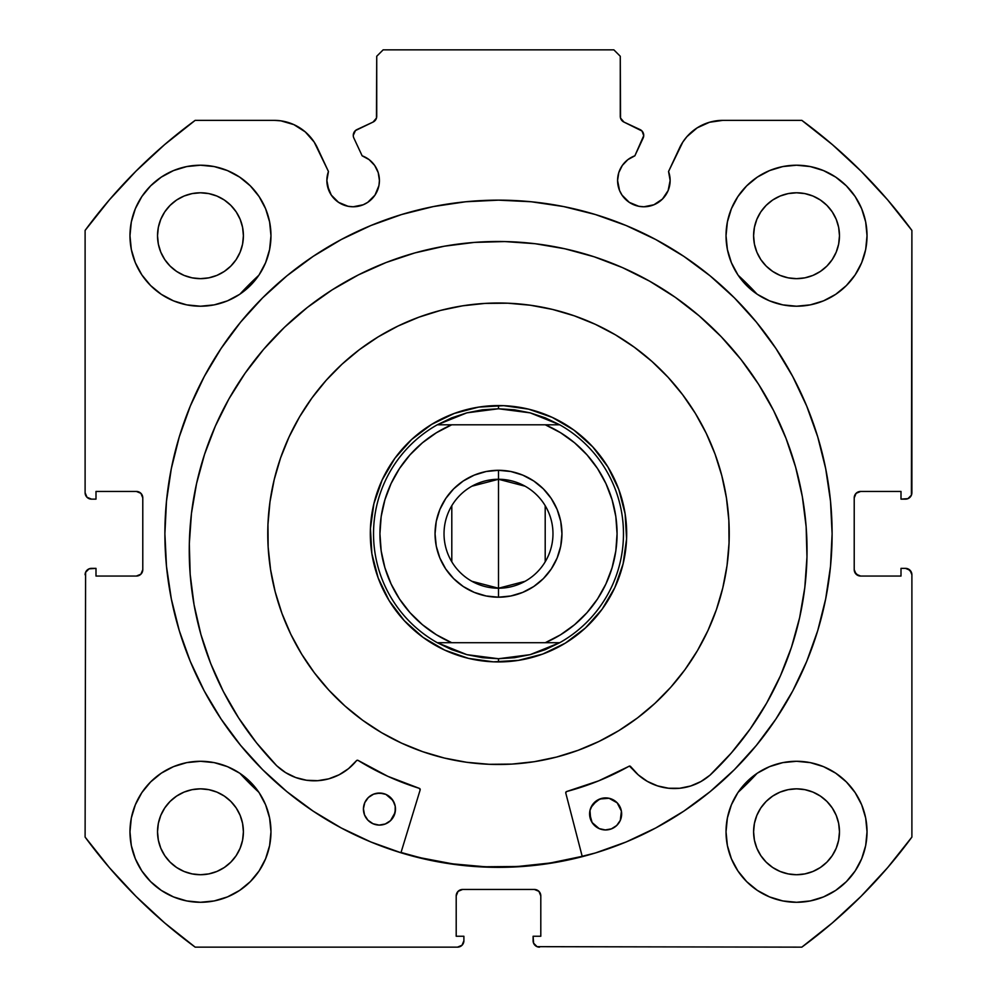 <?xml version="1.0" encoding="UTF-8"?>
<svg xmlns="http://www.w3.org/2000/svg" width="997" height="997" viewBox="0 0 997 997"><rect width="100%" height="100%" fill="white"/><g stroke="black" fill="none" stroke-linecap="round" stroke-linejoin="round"><path stroke-width="1.5" d="M378.922 185.616L379.421 180.494A26.283 26.283 0 0 1 353.137 206.778A26.283 26.283 0 0 1 326.866 180.494L328.86 190.552L331.291 195.088L338.544 202.341L348.015 206.267L353.137 206.778L363.195 204.771L367.743 202.341L374.997 195.088L378.922 185.616L379.421 180.494L378.212 172.593L374.673 165.427L369.139 159.645L362.135 155.806L353.873 138.084A6.406 6.406 0 0 1 353.274 135.368L355.455 130.557L373.028 122.083L376.467 118.057L376.729 56.256L383.135 49.85L613.865 49.85L620.271 56.256L620.533 118.057L623.972 122.083L642.043 131.043L643.726 135.654L634.865 155.806L627.861 159.645L622.327 165.427L618.788 172.593L617.579 180.494A26.283 26.283 0 0 1 634.865 155.806L643.127 138.084A6.406 6.406 0 0 0 640.024 129.56L642.043 131.043M326.866 180.494A26.283 26.283 0 0 1 328.449 171.509L326.866 180.494L327.365 185.616L331.291 195.088M665.709 195.088L668.14 190.552L670.134 180.494A26.283 26.283 0 0 1 643.863 206.778A26.283 26.283 0 0 1 617.579 180.494L619.573 190.552L622.003 195.088L629.257 202.341L638.728 206.267L643.863 206.778L653.907 204.771L662.432 199.076L668.14 190.552L670.134 180.494L668.551 171.509L682.82 142.06L686.921 136.651L697.19 127.84L709.503 122.27L722.9 120.35L801.825 120.35L832.408 144.64L861.059 171.185L887.604 199.836L911.894 230.419L911.408 495.185L907.943 498.65L901.001 499.136L901.001 491.446L860.623 491.446L856.087 493.328L854.217 497.864L854.217 569.648L856.087 574.172L860.623 576.054L901.001 576.054L901.001 568.365L905.488 568.365L910.024 570.234L911.894 574.77L911.894 837.081L887.604 867.664L861.059 896.315L832.408 922.861L801.825 947.15L537.071 946.664L533.594 943.199L533.108 936.258L540.798 936.258L540.798 895.879L538.928 891.343L534.392 889.461L462.608 889.461L458.072 891.343L456.202 895.879L456.202 936.258L463.892 936.258L463.892 940.744L462.01 945.268L457.486 947.15L195.175 947.15L164.592 922.861L135.941 896.315L109.396 867.664L85.106 837.081L85.592 572.315L89.057 568.851L95.999 568.365L95.999 576.054L136.377 576.054L140.913 574.172L142.783 569.648L142.783 497.864L140.913 493.328L136.377 491.446L95.999 491.446L95.999 499.136L91.512 499.136L86.976 497.266L85.106 492.73L85.106 230.419L109.396 199.836L135.941 171.185L164.592 144.64L195.175 120.35L274.1 120.35L280.867 120.836L293.853 124.613L305.256 131.891L314.18 142.06L328.449 171.509L317.47 147.98A47.856 47.856 0 0 0 274.1 120.35L195.175 120.35A512.745 512.745 0 0 0 85.106 230.419L109.396 199.836L135.941 171.185L164.592 144.64M164.891 533.756A333.609 333.609 0 0 1 498.5 200.148A333.609 333.609 0 0 1 832.109 533.756L830.501 501.055L825.69 468.665L817.739 436.91L806.71 406.091L792.715 376.492L775.878 348.414L756.374 322.118L734.39 297.854L710.138 275.87L683.842 256.366L655.764 239.542L626.166 225.546L595.346 214.517L563.579 206.553L531.202 201.755L498.5 200.148L465.798 201.755L433.421 206.553L401.654 214.517L370.834 225.546L341.236 239.542L313.158 256.366L286.862 275.87L262.61 297.854L240.626 322.118L221.122 348.414L204.285 376.492L190.29 406.091L179.261 436.91L171.31 468.665L166.499 501.055L164.891 533.756L166.499 566.446L171.31 598.836L179.261 630.59L190.29 661.41L204.285 691.008L221.122 719.086L240.626 745.382L262.61 769.647L286.862 791.63L313.158 811.134L341.236 827.959L370.834 841.967L401.654 852.983L433.421 860.947L465.798 865.745L498.5 867.353L531.202 865.745L563.579 860.947L595.346 852.983L626.166 841.967L655.764 827.959L683.842 811.134L710.138 791.63L734.39 769.647L756.374 745.382L775.878 719.086L792.715 691.008L806.71 661.41L817.739 630.59L825.69 598.836L830.501 566.446L832.109 533.756A333.609 333.609 0 0 1 498.5 867.353A333.609 333.609 0 0 1 164.891 533.756M832.109 533.607A333.609 333.609 0 0 0 792.852 376.741M792.578 376.243A333.609 333.609 0 0 0 775.94 348.489M775.828 348.339A333.609 333.609 0 0 0 531.426 201.78M530.977 201.73A333.609 333.609 0 0 0 466.023 201.73M465.574 201.78A333.609 333.609 0 0 0 221.172 348.339M221.06 348.489A333.609 333.609 0 0 0 204.422 376.243M204.148 376.741A333.609 333.609 0 0 0 164.891 533.607M867.029 831.785A70.5 70.5 0 0 1 796.528 902.285A70.5 70.5 0 0 1 726.028 831.785L727.386 845.543L731.399 858.766L737.917 870.954L746.678 881.635L757.359 890.408L769.547 896.914L782.782 900.927L796.528 902.285L810.287 900.927L823.51 896.914L835.698 890.408L846.378 881.635L855.152 870.954L861.67 858.766L865.683 845.543L867.029 831.785L865.683 818.026L861.67 804.803L855.152 792.615L846.378 781.935L835.698 773.161L823.51 766.643L810.287 762.63L796.528 761.284L782.782 762.63L769.547 766.643L757.359 773.161L746.678 781.935L737.917 792.615L731.399 804.803L727.386 818.026L726.028 831.785A70.5 70.5 0 0 1 796.528 761.284A70.5 70.5 0 0 1 867.029 831.785M270.972 831.785A70.5 70.5 0 0 1 200.472 902.285A70.5 70.5 0 0 1 129.971 831.785L131.317 845.543L135.33 858.766L141.848 870.954L150.622 881.635L161.302 890.408L173.49 896.914L186.713 900.927L200.472 902.285L214.218 900.927L227.453 896.914L239.641 890.408L250.322 881.635L259.083 870.954L265.601 858.766L269.614 845.543L270.972 831.785L269.614 818.026L265.601 804.803L259.083 792.615L250.322 781.935L239.641 773.161L227.453 766.643L214.218 762.63L200.472 761.284L186.713 762.63L173.49 766.643L161.302 773.161L150.622 781.935L141.848 792.615L135.33 804.803L131.317 818.026L129.971 831.785A70.5 70.5 0 0 1 200.472 761.284A70.5 70.5 0 0 1 270.972 831.785M867.029 235.716A70.5 70.5 0 0 1 796.528 306.216A70.5 70.5 0 0 1 726.028 235.716L727.386 249.474L731.399 262.697L737.917 274.885L746.678 285.566L757.359 294.339L769.547 300.857L782.782 304.87L796.528 306.216L810.287 304.87L823.51 300.857L835.698 294.339L846.378 285.566L855.152 274.885L861.67 262.697L865.683 249.474L867.029 235.716L865.683 221.97L861.67 208.734L855.152 196.546L846.378 185.866L835.698 177.105L823.51 170.587L810.287 166.574L796.528 165.215L782.782 166.574L769.547 170.587L757.359 177.105L746.678 185.866L737.917 196.546L731.399 208.734L727.386 221.97L726.028 235.716A70.5 70.5 0 0 1 796.528 165.215A70.5 70.5 0 0 1 867.029 235.716M270.972 235.716A70.5 70.5 0 0 1 200.472 306.216A70.5 70.5 0 0 1 129.971 235.716L131.317 249.474L135.33 262.697L141.848 274.885L150.622 285.566L161.302 294.339L173.49 300.857L186.713 304.87L200.472 306.216L214.218 304.87L227.453 300.857L239.641 294.339L250.322 285.566L259.083 274.885L265.601 262.697L269.614 249.474L270.972 235.716L269.614 221.97L265.601 208.734L259.083 196.546L250.322 185.866L239.641 177.105L227.453 170.587L214.218 166.574L200.472 165.215L186.713 166.574L173.49 170.587L161.302 177.105L150.622 185.866L141.848 196.546L135.33 208.734L131.317 221.97L129.971 235.716A70.5 70.5 0 0 1 200.472 165.215A70.5 70.5 0 0 1 270.972 235.716M242.583 244.103L243.405 235.716A42.946 42.946 0 0 1 200.472 278.661A42.946 42.946 0 0 1 157.526 235.716A42.946 42.946 0 0 1 200.472 192.782A42.946 42.946 0 0 1 243.405 235.716L242.583 244.103L240.14 252.154L236.177 259.581L230.83 266.087L224.325 271.421L216.897 275.396L208.847 277.839L200.472 278.661L192.085 277.839L184.034 275.396L176.606 271.421L170.101 266.087L164.767 259.581L160.791 252.154L158.349 244.103L157.526 235.716L158.349 227.341L160.791 219.29L164.767 211.863L170.101 205.357L176.606 200.011L184.034 196.048L192.085 193.605L200.472 192.782L208.847 193.605L216.897 196.048L224.325 200.011L230.83 205.357L236.177 211.863L240.14 219.29L242.583 227.341L243.405 235.716L242.583 227.341M838.651 244.103L839.474 235.716A42.946 42.946 0 0 1 796.528 278.661A42.946 42.946 0 0 1 753.595 235.716A42.946 42.946 0 0 1 796.528 192.782A42.946 42.946 0 0 1 839.474 235.716L838.651 244.103L836.209 252.154L832.233 259.581L826.899 266.087L820.394 271.421L812.966 275.396L804.915 277.839L796.528 278.661L788.153 277.839L780.103 275.396L772.675 271.421L766.17 266.087L760.823 259.581L756.86 252.154L754.417 244.103L753.595 235.716L754.417 227.341L756.86 219.29L760.823 211.863L766.17 205.357L772.675 200.011L780.103 196.048L788.153 193.605L796.528 192.782L804.915 193.605L812.966 196.048L820.394 200.011L826.899 205.357L832.233 211.863L836.209 219.29L838.651 227.341L839.474 235.716L838.651 227.341M242.583 840.159L243.405 831.785A42.946 42.946 0 0 1 200.472 874.73A42.946 42.946 0 0 1 157.526 831.785A42.946 42.946 0 0 1 200.472 788.839A42.946 42.946 0 0 1 243.405 831.785L242.583 840.159L240.14 848.21L236.177 855.638L230.83 862.143L224.325 867.49L216.897 871.453L208.847 873.895L200.472 874.73L192.085 873.895L184.034 871.453L176.606 867.49L170.101 862.143L164.767 855.638L160.791 848.21L158.349 840.159L157.526 831.785L158.349 823.41L160.791 815.347L164.767 807.931L170.101 801.414L176.606 796.08L184.034 792.104L192.085 789.661L200.472 788.839L208.847 789.661L216.897 792.104L224.325 796.08L230.83 801.414L236.177 807.931L240.14 815.347L242.583 823.41L243.405 831.785L242.583 823.41M838.651 840.159L839.474 831.785A42.946 42.946 0 0 1 796.528 874.73A42.946 42.946 0 0 1 753.595 831.785A42.946 42.946 0 0 1 796.528 788.839A42.946 42.946 0 0 1 839.474 831.785L838.651 840.159L836.209 848.21L832.233 855.638L826.899 862.143L820.394 867.49L812.966 871.453L804.915 873.895L796.528 874.73L788.153 873.895L780.103 871.453L772.675 867.49L766.17 862.143L760.823 855.638L756.86 848.21L754.417 840.159L753.595 831.785L754.417 823.41L756.86 815.347L760.823 807.931L766.17 801.414L772.675 796.08L780.103 792.104L788.153 789.661L796.528 788.839L804.915 789.661L812.966 792.104L820.394 796.08L826.899 801.414L832.233 807.931L836.209 815.347L838.651 823.41L839.474 831.785L838.651 823.41M369.139 159.645L374.673 165.427L378.212 172.593L379.421 180.494A26.283 26.283 0 0 0 362.135 155.806L353.873 138.084A6.406 6.406 0 0 1 356.976 129.56L373.028 122.083A6.406 6.406 0 0 0 376.729 116.275L376.729 56.256L383.135 49.85L613.865 49.85L620.271 56.256L620.271 116.275A6.406 6.406 0 0 0 623.972 122.083L640.024 129.56M164.592 922.861L135.941 896.315L109.396 867.664M456.202 895.879A6.406 6.406 0 0 1 462.608 889.461L458.072 891.343L456.202 895.879L456.202 936.258L463.892 936.258L463.892 940.744A6.406 6.406 0 0 1 457.486 947.15L195.175 947.15A512.745 512.745 0 0 1 85.106 837.081L85.592 572.315M142.297 572.091L142.783 569.648A6.406 6.406 0 0 1 136.377 576.054L138.832 575.568M138.832 491.932L136.377 491.446A6.406 6.406 0 0 1 142.783 497.864L142.297 495.409M89.057 498.65L86.976 497.266M376.467 118.057L376.729 116.275M643.339 133.174L643.726 135.654M627.861 159.645L622.327 165.427L618.788 172.593M648.985 206.267L653.907 204.771M854.703 495.409L854.217 497.864A6.406 6.406 0 0 1 860.623 491.446L901.001 491.446L901.001 499.136L905.488 499.136A6.406 6.406 0 0 0 911.894 492.73L911.894 230.419A512.745 512.745 0 0 0 801.825 120.35L722.9 120.35A47.856 47.856 0 0 0 679.53 147.98L668.551 171.509A26.283 26.283 0 0 1 670.134 180.494L669.735 175.933M686.921 136.651L691.744 131.891M697.19 127.84L709.503 122.27M832.408 144.64L861.059 171.185M910.024 497.266L907.943 498.65M854.703 572.091L858.168 575.568L860.623 576.054A6.406 6.406 0 0 1 854.217 569.648L854.217 497.864M907.943 568.851L911.408 572.315M887.604 867.664L861.059 896.315L832.408 922.861M860.623 576.054L901.001 576.054L901.001 568.365L905.488 568.365A6.406 6.406 0 0 1 911.894 574.77L911.894 837.081A512.745 512.745 0 0 1 801.825 947.15L537.071 946.664M540.798 895.879L538.928 891.343L534.392 889.461A6.406 6.406 0 0 1 540.798 895.879L540.798 936.258L533.108 936.258L533.108 940.744A6.406 6.406 0 0 0 539.514 947.15M186.713 304.87L200.472 306.216L214.218 304.87M782.782 304.87L796.528 306.216L810.287 304.87M846.378 285.566L855.152 274.885L861.67 262.697M853.694 790.509L846.378 781.935M85.106 230.419L85.106 492.73A6.406 6.406 0 0 0 91.512 499.136L95.999 499.136L95.999 491.446L136.377 491.446M227.453 170.587L224.001 169.253M141.848 274.885L150.622 285.566M823.51 170.587L820.12 169.278M265.601 804.803L259.083 792.615M239.641 773.161L227.453 766.643M835.698 773.161L832.134 770.93M835.698 890.408L846.378 881.635M230.83 205.357L224.325 200.011M208.847 193.605L200.472 192.782L192.085 193.605M170.101 205.357L164.767 211.863M158.349 227.341L157.526 235.716L158.349 244.103M170.101 266.087L176.606 271.421M192.085 277.839L200.472 278.661L208.847 277.839M230.83 266.087L236.177 259.581M826.899 205.357L820.394 200.011M804.915 193.605L796.528 192.782L788.153 193.605M766.17 205.357L760.823 211.863M754.417 227.341L753.595 235.716L754.417 244.103M766.17 266.087L772.675 271.421M788.153 277.839L796.528 278.661L804.915 277.839M826.899 266.087L832.233 259.581M161.302 890.408L150.622 881.635M230.83 801.414L224.325 796.08M208.847 789.661L200.472 788.839L192.085 789.661M170.101 801.414L164.767 807.931M158.349 823.41L157.526 831.785L158.349 840.159M170.101 862.143L176.606 867.49M192.085 873.895L200.472 874.73L208.847 873.895M230.83 862.143L236.177 855.638M826.899 801.414L820.394 796.08M804.915 789.661L796.528 788.839L788.153 789.661M766.17 801.414L760.823 807.931M754.417 823.41L753.595 831.785L754.417 840.159M766.17 862.143L772.675 867.49M788.153 873.895L796.528 874.73L804.915 873.895M826.899 862.143L832.233 855.638M142.783 497.864L142.783 569.648M136.377 576.054L95.999 576.054L95.999 568.365L91.512 568.365A6.406 6.406 0 0 0 85.106 574.77M462.608 889.461L534.392 889.461M164.891 533.894A333.609 333.609 0 0 0 166.474 566.196M166.524 566.695A333.609 333.609 0 0 0 204.211 690.859M204.373 691.158A333.609 333.609 0 0 0 240.551 745.307M240.688 745.469A333.609 333.609 0 0 0 262.547 769.584M262.66 769.696A333.609 333.609 0 0 0 370.61 841.867M371.058 842.054A333.609 333.609 0 0 0 625.942 842.054M626.39 841.867A333.609 333.609 0 0 0 734.34 769.696M734.453 769.584A333.609 333.609 0 0 0 756.312 745.469M756.449 745.307A333.609 333.609 0 0 0 792.627 691.158M792.789 690.859A333.609 333.609 0 0 0 830.476 566.695M830.526 566.196A333.609 333.609 0 0 0 832.109 533.894M341.236 239.542L313.158 256.366M286.862 791.63L313.158 811.134M341.236 827.959L370.834 841.967M626.166 841.967L655.764 827.959M683.842 811.134L710.138 791.63M612.968 591.433L613.928 589.501M440.811 648.224L442.755 649.184M384.032 476.068L383.072 477.999M556.189 419.276L554.245 418.316M371.482 516.471L370.523 526.416M370.548 541.583L371.557 551.528M374.536 566.396L377.464 575.954M383.284 589.95L386.936 596.879M386.986 596.966L388.02 598.761M396.47 611.348L401.367 617.392M401.43 617.479L402.825 619.062M413.568 629.755L419.513 634.715M456.776 654.954L466.347 657.833M481.215 660.762L491.172 661.721M506.326 661.696L516.272 660.699M531.152 657.708L540.698 654.792M554.693 648.96L561.635 645.308M561.71 645.271L563.504 644.236M576.092 635.787L582.136 630.889M582.223 630.814L583.806 629.431M594.511 618.688L599.459 612.731M619.71 575.481L622.589 565.91M625.518 551.029L626.477 541.084M626.452 525.918L625.443 515.972M622.464 501.105L619.536 491.546M613.716 477.551L610.064 470.621M610.014 470.534L608.98 468.74M600.53 456.152L595.633 450.108M595.57 450.033L594.175 448.438M583.432 437.745L577.487 432.798M540.224 412.546L530.653 409.667M515.785 406.739L505.828 405.779M490.674 405.804L480.728 406.801M465.848 409.792L456.302 412.708M442.307 418.541L435.365 422.192M435.29 422.242L433.496 423.276M420.908 431.713L414.864 436.611M414.777 436.686L413.194 438.082M402.489 448.812L397.541 454.769M377.29 492.02L374.411 501.591M471.917 486.2L498.5 479.27A54.474 54.474 0 0 0 444.026 533.756A54.474 54.474 0 0 0 498.5 588.23L498.5 597.203A63.447 63.447 0 0 1 435.053 533.756A63.447 63.447 0 0 1 498.5 470.297L498.5 588.23A54.474 54.474 0 0 1 444.026 533.756A54.474 54.474 0 0 1 498.5 479.27L525.083 486.2M525.083 581.301L498.5 588.23L471.917 581.301M451.803 561.797L451.803 505.703M498.5 405.567L498.5 408.77L498.5 405.567A128.189 128.189 0 0 1 626.689 533.756A128.189 128.189 0 0 1 498.5 661.933A128.189 128.189 0 0 0 626.689 533.756A128.189 128.189 0 0 0 498.5 405.567A128.189 128.189 0 0 0 370.311 533.756A128.189 128.189 0 0 0 498.5 661.933A128.189 128.189 0 0 1 370.311 533.756A128.189 128.189 0 0 1 498.5 405.567M482.548 657.708L466.858 654.655L451.678 649.633L437.272 642.704L559.728 642.704L545.322 649.633L530.142 654.655L514.452 657.708L498.5 658.73L498.5 661.933L498.5 658.73L466.858 654.655L437.272 642.704A124.986 124.986 0 0 1 437.272 424.797L466.858 412.845L498.5 408.77L530.142 412.845L559.728 424.797A124.986 124.986 0 0 1 559.728 642.704L530.142 654.655L498.5 658.73L482.585 657.708M498.413 405.567L488.505 405.953L498.413 405.567M476.03 407.549L463.779 410.353L476.03 407.549M449.448 415.325L440.375 419.5M429.445 425.756L427.289 427.165M409.705 441.297L407.898 443.067L409.705 441.297M407.86 443.104L401.068 450.445M393.379 460.402L386.699 471.058M381.078 482.324L380.069 484.692M373.302 506.214L372.778 508.732L373.302 506.214M372.778 508.757L371.208 518.614L372.778 508.757M370.336 531.164L370.311 533.657L370.336 531.164M370.311 533.844L370.697 543.739L370.311 533.844M372.305 556.214L375.109 568.477L372.305 556.226M380.069 582.809L384.256 591.882M390.5 602.799L391.921 604.967M407.86 624.396L415.188 631.176M425.146 638.878L435.801 645.558M447.067 651.166L449.448 652.175M470.958 658.942L483.371 661.036L470.97 658.942M498.587 661.933L508.495 661.547L498.587 661.933M520.97 659.952L533.221 657.148L520.97 659.952M547.552 652.175L556.625 648M567.555 641.744L569.711 640.336M587.295 626.203L589.102 624.434L587.295 626.203M589.14 624.396L595.932 617.056M603.621 607.098L610.301 596.455M615.922 585.177L616.931 582.809M623.698 561.286L625.792 548.886L623.698 561.286M626.664 536.336L626.689 533.844L626.664 536.336M624.695 511.287L624.222 508.757L624.695 511.287M621.891 499.036L624.222 508.732L621.891 499.023M616.931 484.692L612.744 475.619M606.5 464.702L605.079 462.533M581.812 436.325L589.19 443.154M571.854 428.623L561.199 421.943M549.933 416.335L547.552 415.325M526.042 408.558L513.629 406.464L526.03 408.558M514.452 409.792L498.5 408.77L482.548 409.792L466.858 412.845L451.678 417.868L437.272 424.797L559.728 424.797L545.322 417.868L530.142 412.845L514.415 409.792M399.535 468.453L409.979 454.869M381.178 550.917L379.932 533.756L381.178 516.546L384.929 499.696L391.073 483.57L399.448 468.565M436.374 634.74L422.404 624.683L410.016 612.681L399.498 598.998L391.073 583.93L384.929 567.804L381.19 551.005M597.465 599.06L587.021 612.632M617.068 533.806L615.822 550.967L612.071 567.804L605.939 583.906L597.552 598.935M560.626 432.76L574.596 442.818L586.984 454.831L597.502 468.503L605.927 483.57L612.071 499.696L615.822 516.546L617.068 533.694M474.223 592.368L463.244 586.51L453.635 578.621L463.244 586.51L474.223 592.368L486.125 595.982L498.5 597.203L510.875 595.982L522.777 592.368L533.756 586.51L522.777 592.368M463.244 480.99L474.223 475.133L463.244 480.99L453.635 488.879L445.746 498.5L439.876 509.467L436.262 521.369L435.053 533.756L436.262 546.132L439.876 558.033L445.746 569L453.635 578.621M486.125 471.519L498.5 470.297L486.125 471.519L474.223 475.133M522.777 475.133L533.756 480.99L543.365 488.879L533.756 480.99L522.777 475.133L510.875 471.519L498.5 470.297A63.447 63.447 0 0 1 561.947 533.756A63.447 63.447 0 0 1 498.5 597.203L498.5 479.27A54.474 54.474 0 0 1 552.974 533.756A54.474 54.474 0 0 1 498.5 588.23A54.474 54.474 0 0 0 552.974 533.756A54.474 54.474 0 0 0 498.5 479.27L498.5 470.297M560.738 521.369L561.947 533.756L560.738 521.369L557.124 509.467L551.254 498.5L543.365 488.879M410.016 454.831L422.404 442.818L436.412 432.735L451.728 424.797L437.272 424.797A124.986 124.986 0 0 0 437.272 642.704L439.453 642.704M586.984 612.681L574.596 624.683L560.588 634.765L545.272 642.704L451.728 642.704A118.568 118.568 0 0 1 451.728 424.797L545.272 424.797L560.588 432.735M439.465 642.704L451.728 642.704L436.412 634.765M533.756 586.51L543.365 578.621L551.254 569L557.124 558.033L560.738 546.132L561.947 533.756M559.728 424.797L545.272 424.797A118.568 118.568 0 0 1 545.272 642.704L559.728 642.704A124.986 124.986 0 0 0 559.728 424.797M545.197 505.703L545.197 561.797M629.456 766.095L630.677 766.606A1.284 1.284 0 0 0 629.02 766.244L629.456 766.095A1.284 1.284 0 0 0 629.02 766.244A266.623 266.623 0 0 1 566.695 791.506A1.284 1.284 0 0 0 565.785 793.076L582.273 856.66L565.785 793.076A1.284 1.284 0 0 1 565.735 792.727L566.695 791.506L598.661 780.85L629.456 766.095L638.242 774.856L647.327 781.374L657.571 785.898L668.513 788.228L679.717 788.266L690.672 785.997L700.941 781.536L710.101 775.093A308.896 308.896 0 0 0 766.568 703.246M616.719 825.479A16.027 16.027 0 0 0 621.642 814.275A16.027 16.027 0 0 1 605.279 829.94A16.027 16.027 0 0 1 589.601 813.577L592.106 822.537A16.027 16.027 0 0 0 616.694 825.516L620.296 820.369L621.405 811.134L617.193 802.847L609.08 798.285L599.808 798.996L592.492 804.741L589.975 810.461L590.685 819.733M589.601 813.602A16.027 16.027 0 0 0 589.838 816.693M395.099 812.518A16.027 16.027 0 0 0 395.473 809.427A16.027 16.027 0 0 1 379.109 825.092A16.027 16.027 0 0 1 363.431 808.729A16.027 16.027 0 0 0 395.086 812.555M804.816 587.47A308.896 308.896 0 0 0 806.972 557.011A308.896 308.896 0 0 1 710.101 775.093L731.299 753.009L750.205 728.944L766.643 703.109L780.439 675.792L791.468 647.227L799.619 617.716L804.803 587.557L806.972 557.011A308.896 308.896 0 0 0 504.769 241.561A308.896 308.896 0 0 0 189.318 543.751A308.896 308.896 0 0 1 504.769 241.561A308.896 308.896 0 0 1 806.972 557.011L806.137 526.715L802.336 496.643L795.606 467.082L785.997 438.331L773.635 410.652L758.605 384.319L741.083 359.593L721.205 336.699L699.184 315.862L675.231 297.28L649.57 281.142L622.452 267.595L594.137 256.777L564.9 248.789L535.015 243.692L504.769 241.561L474.472 242.396L444.4 246.197L414.839 252.926L386.088 262.523L358.409 274.898L332.076 289.915L307.35 307.45L284.457 327.315L263.619 349.336L245.05 373.289L228.899 398.95L215.364 426.08L204.535 454.395L196.546 483.632L191.449 513.517L189.318 543.751A308.896 308.896 0 0 0 190.165 574.26M766.718 702.985A308.896 308.896 0 0 0 799.582 617.866M799.644 617.567A308.896 308.896 0 0 0 804.791 587.644M757.035 294.115A352.514 352.514 0 0 0 753.034 289.878L757.035 294.115A352.514 352.514 0 0 0 738.129 275.222L753.059 289.903M258.871 275.209L254.671 279.172A352.514 352.514 0 0 0 239.965 294.115A352.514 352.514 0 0 1 258.871 275.222L239.965 294.115L254.646 279.197M239.965 773.385L258.871 792.291A352.514 352.514 0 0 1 239.965 773.385L249.861 783.642A352.514 352.514 0 0 0 250.01 783.792M757.035 773.385A352.514 352.514 0 0 1 738.129 792.291L757.047 773.373L738.129 792.291M420.148 789.948L400.944 852.771L420.148 789.948A1.284 1.284 0 0 0 419.301 788.34L420.148 789.948A1.284 1.284 0 0 0 419.301 788.34A266.623 266.623 0 0 1 358.122 760.424L387.833 776.327L419.301 788.34A266.623 266.623 0 0 1 358.135 760.437M223.403 691.582A308.896 308.896 0 0 0 276.742 765.796A308.896 308.896 0 0 1 189.318 543.751L190.178 574.359L194.054 604.718L200.933 634.553L210.716 663.553L223.328 691.444L238.644 717.952L256.503 742.815L276.742 765.796L285.616 772.613L295.673 777.51L306.528 780.252L317.719 780.688L328.748 778.844L339.179 774.756L348.539 768.637L356.801 760.412L358.122 760.424A1.284 1.284 0 0 0 356.452 760.711L357.238 760.25A1.284 1.284 0 0 0 357.225 760.262M190.178 574.446A308.896 308.896 0 0 0 194.029 604.568M194.079 604.867A308.896 308.896 0 0 0 223.266 691.32M364.777 802.635A16.027 16.027 0 0 0 363.431 808.729L364.516 814.885L367.881 820.157L373.003 823.734L379.109 825.092L385.266 823.996L390.537 820.643L395.099 812.53L395.223 806.286L392.968 800.454L385.901 794.397L379.795 793.051L373.638 794.135L368.367 797.5L364.777 802.622L363.431 808.729L364.516 814.885M594.05 825.005L592.106 822.537L599.172 828.594L605.279 829.94L611.435 828.856L616.707 825.491M700.978 781.511A54.299 54.299 0 0 0 710.076 775.068L731.299 753.009M791.468 647.227L799.619 617.716M806.137 526.715L802.336 496.643L795.606 467.082M785.997 438.331L773.635 410.652L758.605 384.319L741.083 359.593M721.205 336.699L699.184 315.862M675.231 297.28L649.57 281.142M594.137 256.777L564.9 248.789L535.015 243.692L504.769 241.561L474.472 242.396M414.839 252.926L386.088 262.523M196.546 483.632L191.449 513.517L189.318 543.751L190.178 574.359M210.716 663.553L223.328 691.444L238.644 717.952L256.503 742.815L276.742 765.796L285.616 772.613L295.673 777.51M317.719 780.688L328.748 778.844L339.179 774.756M348.539 768.637L356.452 760.711A54.299 54.299 0 0 1 276.767 765.758A54.299 54.299 0 0 0 285.578 772.6M710.076 775.068A54.299 54.299 0 0 1 630.677 766.606L638.242 774.856L647.327 781.374M394.388 803.258L391.023 797.986L385.901 794.397M395.473 809.39A16.027 16.027 0 0 0 382.923 793.425L376.667 793.288M373.638 794.135L370.834 795.556A16.027 16.027 0 0 0 368.379 797.488M390.537 820.643L394.114 815.521L395.473 809.414A16.027 16.027 0 0 0 379.795 793.051A16.027 16.027 0 0 0 363.431 808.729M620.545 808.093A16.027 16.027 0 0 0 619.149 805.327L617.193 802.847A16.027 16.027 0 0 0 614.825 800.815M609.08 798.285L602.836 798.148L597.004 800.417L590.959 807.483M620.296 820.369L621.642 814.275A16.027 16.027 0 0 0 620.558 808.131M382.898 793.425A16.027 16.027 0 0 0 370.859 795.544M368.354 797.513A16.027 16.027 0 0 0 366.335 799.868M366.31 799.906A16.027 16.027 0 0 0 364.79 802.61M602.824 798.148A16.027 16.027 0 0 0 589.601 813.564A16.027 16.027 0 0 1 605.964 797.912A16.027 16.027 0 0 1 621.642 814.275M619.125 805.289A16.027 16.027 0 0 0 617.205 802.847M614.788 800.778A16.027 16.027 0 0 0 602.849 798.148M285.653 772.638A54.299 54.299 0 0 0 306.503 780.24M306.565 780.252A54.299 54.299 0 0 0 328.723 778.844M328.773 778.831A54.299 54.299 0 0 0 356.452 760.711M566.882 791.456A266.623 266.623 0 0 0 629.007 766.257M630.677 766.593A1.284 1.284 0 0 1 630.677 766.606A54.299 54.299 0 0 0 638.217 774.831M638.267 774.868A54.299 54.299 0 0 0 657.546 785.898M657.596 785.91A54.299 54.299 0 0 0 679.68 788.266M679.742 788.253A54.299 54.299 0 0 0 700.903 781.548M565.735 792.727A1.284 1.284 0 0 1 566.695 791.506M556.476 757.084A230.731 230.731 0 0 0 654.942 703.346A230.731 230.731 0 0 1 328.898 690.198A230.731 230.731 0 0 1 342.058 364.154A230.731 230.731 0 0 0 280.568 457.972M274.237 479.495A230.731 230.731 0 0 0 270.598 569.761M275.172 591.732A230.731 230.731 0 0 0 422.728 751.688M444.251 758.019A230.731 230.731 0 0 0 534.504 761.658M582.198 856.348A333.285 333.285 0 0 1 401.031 852.46L420.36 857.744L452.488 863.838L485.065 866.767L517.767 866.48L550.294 862.991L582.31 856.323L550.294 862.991M722.8 587.856L727.025 565.598L722.8 587.856L716.419 609.578L707.932 630.565L697.439 650.63L685.026 669.573L670.819 687.195L654.942 703.346A230.731 230.731 0 0 0 716.432 609.528M552.6 309.444L530.354 305.232L552.6 309.444L574.322 315.837L595.321 324.312L615.386 334.805L634.316 347.23L651.951 361.437L668.102 377.302L682.621 394.687L695.358 413.394L706.212 433.271L715.061 454.121L721.816 475.731A230.731 230.731 0 0 0 574.272 315.812M274.2 479.657L269.975 501.902L274.2 479.657L280.581 457.922L289.068 436.935L299.561 416.871L311.974 397.928L326.181 380.306L342.058 364.154A230.731 230.731 0 0 1 668.102 377.302A230.731 230.731 0 0 1 654.942 703.346L637.569 717.865L618.85 730.614L598.973 741.456L578.135 750.305L556.525 757.072L534.355 761.683L511.847 764.101L489.203 764.3L466.646 762.281L444.4 758.056L466.646 762.281M722.763 588.006A230.731 230.731 0 0 0 726.402 497.74M552.749 309.481A230.731 230.731 0 0 0 462.496 305.842M440.524 310.416A230.731 230.731 0 0 0 342.058 364.154L359.431 349.635L378.15 336.886L398.027 326.044L418.865 317.196L440.475 310.428L462.645 305.817L485.153 303.4L507.797 303.2L530.354 305.232M721.816 475.731L726.427 497.889L728.844 520.409L729.044 543.053L727.025 565.598M444.4 758.056L422.678 751.676L401.679 743.189L381.614 732.695L362.684 720.283L345.049 706.063L328.898 690.198L314.379 672.813L301.642 654.107L290.788 634.229L281.939 613.379L275.184 591.769L270.573 569.611L268.156 547.091L267.956 524.447L269.975 501.902M585.413 627.973L602.126 609.204L614.85 587.545L623.113 563.803L626.577 538.916L625.131 513.829L618.813 489.515L607.871 466.895L592.717 446.843L573.96 430.131L552.288 417.394L528.56 409.144L503.672 405.667L478.585 407.125L454.258 413.443L431.639 424.386L411.587 439.527L394.874 458.296L382.15 479.968L373.887 503.697L370.423 528.584L371.869 553.671L378.187 577.998L389.129 600.618L404.284 620.67L423.04 637.382L444.712 650.106L468.44 658.369L493.328 661.834L518.415 660.375L542.742 654.057L565.361 643.115L585.413 627.973L602.126 609.204M431.639 424.386L437.11 421.22M573.96 430.131L592.717 446.843M607.871 466.895L611.036 472.366M565.361 643.115L559.89 646.28M423.04 637.382L404.284 620.67M389.129 600.618L385.964 595.134M394.874 458.296L411.587 439.527"/></g></svg>
